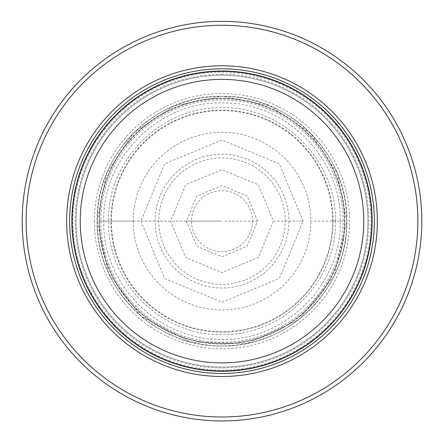 <?xml version="1.0" encoding="UTF-8"?>
<svg xmlns="http://www.w3.org/2000/svg" width="444" height="444" viewBox="0 0 444 444"><rect width="100%" height="100%" fill="white"/><g stroke="black" fill="none" stroke-linecap="round" stroke-linejoin="round"><path stroke-width="0.33" stroke-dasharray="2.22 1.67" d="M288.889 221.14A66.889 66.889 0 0 1 222 288.028A66.889 66.889 0 0 1 155.111 221.14A66.889 66.889 0 0 1 222 154.246A66.889 66.889 0 0 1 288.889 221.14M303.086 221.14L279.337 163.803L222 140.054L164.663 163.803L140.915 221.14L222 221.14L103.746 221.14C102.287 284.349 158.791 340.853 222 339.388C285.209 340.853 341.714 284.349 340.254 221.14C341.714 157.931 285.209 101.421 222 102.886C158.791 101.421 102.287 157.925 103.746 221.14L140.915 221.14L164.663 278.471L222 302.22L279.337 278.471L303.086 221.14L273.415 221.14L258.33 184.754L221.967 169.725L185.648 184.782L170.585 221.14L185.648 257.492L221.967 272.549L258.33 257.52L273.415 221.14M257.587 221.14L247.164 195.976L222 185.553L196.836 195.976L186.413 221.14L196.836 246.298L222 256.721L247.164 246.298L257.587 221.14L224.875 221.14M222 370.99A149.85 149.85 0 0 0 371.85 221.14A149.85 149.85 0 0 0 222 71.29A149.85 149.85 0 0 0 72.15 221.14A149.85 149.85 0 0 0 222 370.99M222 75.219A145.915 145.915 0 0 1 367.915 221.14A145.915 145.915 0 0 1 222 367.055A145.915 145.915 0 0 1 76.085 221.14A145.915 145.915 0 0 1 222 75.219A145.915 145.915 0 0 0 76.085 221.14A145.915 145.915 0 0 0 222 367.055A145.915 145.915 0 0 0 367.915 221.14A145.915 145.915 0 0 0 222 75.219A145.915 145.915 0 0 0 76.085 221.14A145.915 145.915 0 0 0 222 367.055A145.915 145.915 0 0 0 367.915 221.14A145.915 145.915 0 0 0 222 75.219M322.072 394.072A199.8 199.8 0 0 0 222 21.34A199.8 199.8 0 0 0 22.2 221.14A199.8 199.8 0 0 0 322.072 394.072M99.484 221.14A122.516 122.516 0 0 1 222 98.624A122.516 122.516 0 0 1 344.516 221.14A122.516 122.516 0 0 1 222 343.65A122.516 122.516 0 0 1 99.484 221.14A122.516 122.516 0 0 0 222 343.65A122.516 122.516 0 0 0 344.516 221.14A122.516 122.516 0 0 0 222 98.624A122.516 122.516 0 0 0 99.484 221.14M100.816 221.14A121.184 121.184 -4.2 0 0 222 342.324A121.184 121.184 -4.2 0 0 343.184 221.14A121.184 121.184 -144.1 0 0 222 99.95A121.184 121.184 -144.1 0 0 100.816 221.14L133.2 221.14A88.8 88.8 35.9 0 1 222 132.334A88.8 88.8 35.9 0 1 310.8 221.134L343.19 221.14M97.131 221.14C95.588 287.884 155.25 347.552 222 346.009C288.75 347.552 348.412 287.884 346.869 221.14C348.412 154.39 288.75 94.722 222 96.265C155.25 94.722 95.588 154.39 97.131 221.14L108.597 273.415L140.903 316.089L190.948 342.085L247.325 343.417L298.535 319.808L334.138 276.074L346.875 221.14L337.368 173.349L310.301 132.839L269.791 105.772L222.006 96.265L174.215 105.766L133.705 132.834L106.632 173.349L97.125 221.14M133.2 221.14A88.8 88.8 0 0 0 222 309.94A88.8 88.8 0 0 0 310.8 221.134M285.22 221.134A63.22 63.22 7.6 0 0 222 157.914A63.22 63.22 7.6 0 0 158.78 221.14A63.22 63.22 27.3 0 0 222 284.36A63.22 63.22 27.3 0 0 285.22 221.134M252.486 221.134A30.486 30.486 -152.7 0 1 222 251.626A30.486 30.486 -152.7 0 1 191.514 221.14A30.486 30.486 -172.4 0 1 222 190.648A30.486 30.486 -172.4 0 1 252.486 221.134M97.214 221.14A124.786 124.786 0 0 1 222 96.354A124.786 124.786 0 0 1 346.786 221.14A124.786 124.786 0 0 1 222 345.92A124.786 124.786 0 0 1 97.214 221.14M346.764 221.14A124.764 124.764 0 0 1 222 345.898A124.764 124.764 0 0 1 97.236 221.14A124.764 124.764 0 0 1 222 96.376A124.764 124.764 0 0 1 346.764 221.14M99.112 221.14A122.888 122.888 -17 0 1 222 98.252A122.888 122.888 -17 0 1 344.888 221.134A122.888 122.888 0 0 1 222 344.022A122.888 122.888 0 0 1 99.112 221.14L103.746 221.14M340.254 221.14L344.888 221.134M335.486 221.14C336.891 160.473 282.662 106.249 222 107.653C161.339 106.249 107.109 160.473 108.514 221.14C107.109 281.801 161.339 336.025 222 334.621C282.662 336.025 336.891 281.801 335.486 221.14M333.039 221.14A111.039 111.039 0 0 1 222 332.173A111.039 111.039 0 0 1 110.961 221.14A111.039 111.039 0 0 1 222 110.101A111.039 111.039 0 0 1 333.039 221.14M111.405 221.14A110.595 110.595 0 0 1 222 110.545A110.595 110.595 0 0 1 332.595 221.14A110.595 110.595 0 0 1 222 331.729A110.595 110.595 0 0 1 111.405 221.14M140.915 221.14L170.585 221.14M186.413 221.14L219.125 221.14M222 74.298A146.836 146.836 0 0 0 75.164 221.14A146.836 146.836 0 0 0 222 367.976A146.836 146.836 0 0 0 368.836 221.14A146.836 146.836 0 0 0 222 74.298M222 370.202A149.062 149.062 0 0 0 371.062 221.14A149.062 149.062 0 0 0 222 72.072A149.062 149.062 0 0 0 72.938 221.14A149.062 149.062 0 0 0 222 370.202M94.367 221.14A127.633 127.633 0 0 0 222 348.768A127.633 127.633 0 0 0 349.633 221.14A127.633 127.633 0 0 0 222 93.506A127.633 127.633 0 0 0 94.367 221.14"/><path stroke-width="0.67" d="M267.932 355.256A141.764 141.764 0 0 1 80.236 221.14A141.764 141.764 0 0 1 222 79.371A141.764 141.764 0 0 1 267.932 355.256M371.85 221.14A149.85 149.85 0 0 1 155.161 355.256A149.85 149.85 0 0 1 222 71.29A149.85 149.85 0 0 1 371.85 221.14M222 65.779A155.356 155.356 0 0 0 66.644 221.14A155.356 155.356 0 0 0 222 376.495A155.356 155.356 0 0 0 377.356 221.14A155.356 155.356 0 0 0 222 65.779M417.865 221.14A195.865 195.865 0 0 1 261.055 413.07A195.865 195.865 0 0 1 26.135 221.14A195.865 195.865 0 0 1 182.945 29.204A195.865 195.865 0 0 1 417.865 221.14M322.072 394.072A199.8 199.8 0 0 1 22.2 221.14A199.8 199.8 0 0 1 222 21.34A199.8 199.8 0 0 1 322.072 394.072M222 371.256A150.122 150.122 0 0 1 71.878 221.14A150.122 150.122 0 0 1 222 71.018A150.122 150.122 0 0 1 372.122 221.14A150.122 150.122 0 0 1 222 371.256M222 68.792A152.348 152.348 0 0 1 374.348 221.14A152.348 152.348 0 0 1 222 373.482A152.348 152.348 0 0 1 69.653 221.14A152.348 152.348 0 0 1 222 68.792"/></g></svg>
